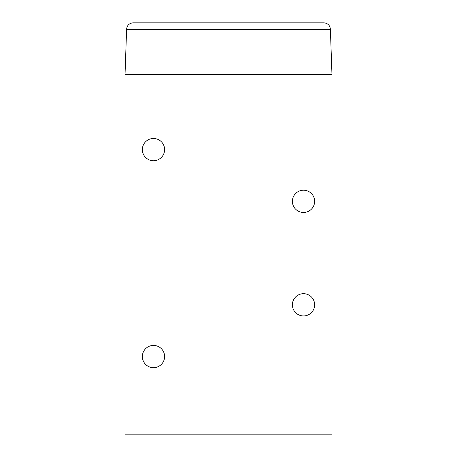 <?xml version="1.0" encoding="UTF-8"?>
<svg xmlns="http://www.w3.org/2000/svg" width="457" height="457" viewBox="0 0 457 457"><rect width="100%" height="100%" fill="white"/><g stroke="black" fill="none" stroke-linecap="round" stroke-linejoin="round"><path stroke-width="0.69" d="M331.971 434.15L331.971 74.588L330.382 29.094C329.891 25.289 327.738 23.21 323.922 22.85L133.078 22.85C129.262 23.21 127.109 25.289 126.618 29.094L125.029 74.588L125.029 434.15L331.971 434.15M164.606 356.546A11.122 11.122 0 0 0 147.919 346.914A11.122 11.122 0 0 0 147.919 366.177A11.122 11.122 0 0 0 164.606 356.546M164.606 149.605A11.122 11.122 0 0 0 147.919 139.968A11.122 11.122 0 0 0 147.919 159.236A11.122 11.122 0 0 0 164.606 149.605M314.639 304.808A11.122 11.122 0 0 0 297.953 295.176A11.122 11.122 0 0 0 297.953 314.445A11.122 11.122 0 0 0 314.639 304.808M314.639 201.337A11.122 11.122 0 0 0 297.953 191.706A11.122 11.122 0 0 0 297.953 210.974A11.122 11.122 0 0 0 314.639 201.337M331.971 74.588L125.029 74.588M323.922 22.85C327.738 23.21 329.891 25.289 330.382 29.094M126.618 29.094C127.109 25.289 129.262 23.21 133.078 22.85M330.388 29.317L126.612 29.317"/></g></svg>
